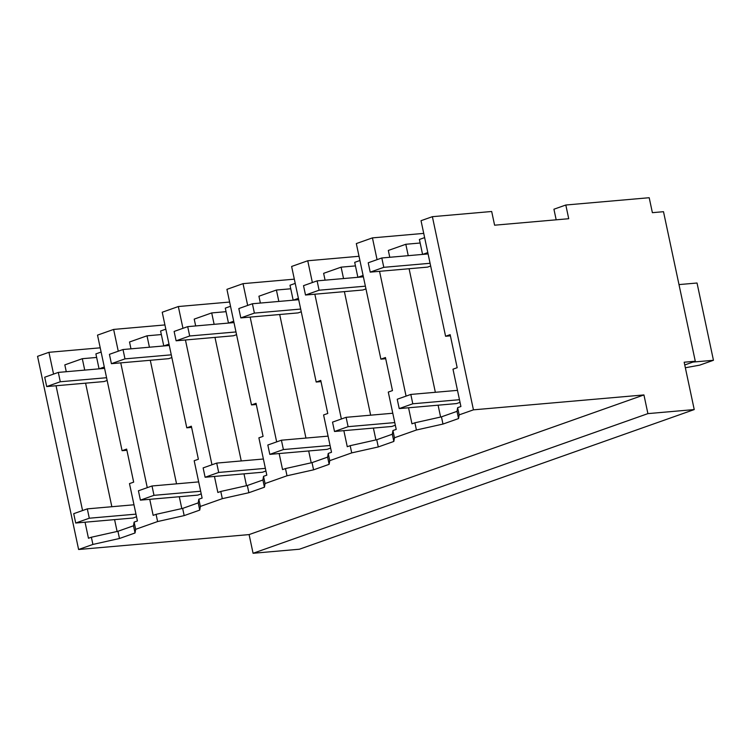 <?xml version="1.0" encoding="UTF-8"?>
<svg xmlns="http://www.w3.org/2000/svg" width="751" height="751" viewBox="0 0 751 751"><rect width="100%" height="100%" fill="white"/><g stroke="black" fill="none" stroke-linecap="round" stroke-linejoin="round"><path stroke-width="1.13" d="M684.752 364.967L695.285 361.24L684.17 362.217L694.234 409.567L299.405 549.225L253.078 553.28L249.097 534.59L78.611 549.497L92.908 544.437L91.378 537.228L88.458 538.26L85.041 522.208M78.611 549.497L37.55 356.34L48.937 352.313L53.565 374.092M56.043 385.751L82.563 510.549M92.908 544.437L119.475 538.495L117.935 531.286L91.378 537.228M164.92 324.939L113.636 329.426L97.517 335.124L122.084 450.694L126.647 449.079L133.669 482.133L129.482 483.616L137.414 520.941L134.119 522.105L133.509 525.775L117.935 531.286M100.221 347.826L48.937 352.313M117.109 531.473L114.584 519.617M111.843 506.718L85.586 383.16M96.644 357.448L82.31 358.696L64.821 364.883L66.276 371.717M119.475 538.495L135.039 532.985L135.659 529.314L146.633 525.428L157.616 521.551L184.173 515.608L199.747 510.098L200.357 506.427L211.341 502.541L222.315 498.664L248.872 492.722L264.446 487.211L265.056 483.541L287.013 475.777L313.571 469.835L329.145 464.325L329.755 460.654L351.721 452.891L378.279 446.948L393.843 441.438L394.463 437.767L416.42 430.004L442.977 424.062L458.551 418.56L459.161 414.881L473.44 409.839L432.379 216.682L491.68 211.491L494.599 225.197L568.723 218.719L565.813 205.014L649.202 197.72L652.384 212.674L663.499 211.698L695.285 361.24M249.097 534.59L643.936 394.932L473.44 409.839M135.039 532.985L133.509 525.775M135.659 529.314L134.119 522.105M157.616 521.551L156.077 514.341L153.157 515.374L149.749 499.321M113.636 329.426L118.264 351.205M120.742 362.864L147.271 487.662M389.778 257.283L388.323 250.449L405.812 244.272L420.156 243.014M381.808 257.978L383.799 267.328L370.205 272.134L368.225 262.784L381.808 257.978L428.089 253.932L422.578 254.42L419.396 239.466L424.625 237.616M58.306 372.412L60.287 381.761L46.703 386.568L44.713 377.218L58.306 372.412L104.586 368.365L99.066 368.844L95.893 353.89L101.113 352.041M130.974 348.83L129.519 341.996L147.008 335.81L161.343 334.561M123.004 349.525L124.985 358.875L111.401 363.681L109.421 354.331L123.004 349.525L169.285 345.479L163.774 345.958L160.592 331.003L165.821 329.163M195.673 325.943L194.218 319.109L211.707 312.923L226.051 311.674M187.703 326.638L189.693 335.988L176.109 340.794L174.119 331.444L187.703 326.638L233.993 322.592L228.473 323.08L225.291 308.126L230.519 306.277M260.372 303.057L258.926 296.223L276.406 290.036L290.75 288.788M252.402 303.751L254.392 313.101L240.808 317.908L238.818 308.558L252.402 303.751L298.691 299.705L293.172 300.193L289.999 285.239L295.218 283.39M325.08 280.17L323.625 273.336L341.114 267.159L355.448 265.901M317.11 280.865L319.091 290.215L305.507 295.021L303.517 285.671L317.11 280.865L363.39 276.819L357.87 277.307L354.697 262.352L359.926 260.503M84.732 370.102L82.31 358.696M556.181 219.818L553.928 209.219L565.813 205.014M694.234 409.567L647.906 413.623L253.078 553.28M643.936 394.932L647.906 413.623M432.379 216.682L421.029 220.691L445.587 336.26L450.403 335.838M459.161 414.881L457.631 407.671L460.917 406.507L452.984 369.182L457.181 367.708L450.149 334.646L445.587 336.26M458.551 418.56L457.021 411.351L457.631 407.671M442.977 424.062L441.447 416.852L457.021 411.351M416.42 430.004L414.89 422.794L441.447 416.852M414.89 422.794L411.961 423.827L408.553 407.774M394.463 437.767L392.923 430.558L396.218 429.394L388.286 392.069L392.482 390.595L385.451 357.532L380.888 359.147L356.321 243.577L372.44 237.879L377.068 259.658M379.546 271.318L406.075 396.115M393.843 441.438L392.313 434.228L392.923 430.558M378.279 446.948L376.739 439.739L392.313 434.228M351.721 452.891L350.182 445.681L376.739 439.739M329.755 460.654L328.225 453.444L331.52 452.28L323.587 414.956L327.774 413.472L320.752 380.419L316.19 382.034L291.623 266.464L307.741 260.766L312.369 282.545M350.182 445.681L347.262 446.714L343.855 430.661M314.847 294.204L341.376 419.002M329.145 464.325L327.614 457.115L328.225 453.444M313.571 469.835L312.04 462.625L327.614 457.115M287.013 475.777L285.483 468.568L312.04 462.625M265.056 483.541L263.526 476.331L266.821 475.167L258.888 437.842L263.075 436.359L256.044 403.306L251.491 404.92L226.924 289.351L243.033 283.653L247.67 305.432M285.483 468.568L282.564 469.6L279.147 453.548M250.149 317.091L276.668 441.888M264.446 487.211L262.916 480.002L263.526 476.331M248.872 492.722L247.342 485.512L262.916 480.002M222.315 498.664L220.785 491.454L247.342 485.512M200.357 506.427L198.827 499.218L202.113 498.054L194.18 460.729L198.377 459.246L191.345 426.192L186.783 427.807L162.225 312.238L178.334 306.539L182.962 328.318M220.785 491.454L217.856 492.487L214.448 476.434M185.441 339.978L211.97 464.775M199.747 510.098L198.208 502.888L198.827 499.218M184.173 515.608L182.643 508.399L198.208 502.888M156.077 514.341L182.643 508.399M122.084 450.694L126.9 450.271M181.808 508.587L179.292 496.73M176.551 483.841L150.284 360.283M99.066 368.844L104.295 366.995M423.724 233.392L372.44 237.879M440.612 417.04L438.096 405.193M435.355 392.294L409.088 268.736M408.234 255.669L405.812 244.272M422.578 254.42L427.798 252.571M149.43 347.215L147.008 335.81M163.774 345.958L168.994 344.118M186.783 427.807L191.599 427.385M229.618 302.052L178.334 306.539M246.506 485.7L243.991 473.853M241.249 460.954L214.983 337.396M214.129 324.329L211.707 312.923M228.473 323.08L233.702 321.231M251.491 404.92L256.298 404.498M294.326 279.165L243.033 283.653M311.214 462.813L308.689 450.966M305.948 438.068L279.691 314.509M278.837 301.442L276.406 290.036M293.172 300.193L298.4 298.344M316.19 382.034L321.006 381.611M359.025 256.279L307.741 260.766M375.913 439.926L373.397 428.079M370.647 415.181L344.39 291.623M343.536 278.555L341.114 267.159M357.87 277.307L363.099 275.457M380.888 359.147L385.704 358.725M685.344 367.755L699.669 365.155L713.45 360.283L697.031 283.014L678.998 284.591M713.45 360.283L692.938 362.076M133.978 504.785L87.304 508.868L73.72 513.675L75.71 523.025L133.049 518.012L136.532 516.772M75.71 523.025L89.294 518.218L135.969 514.135M87.304 508.868L89.294 518.218M198.686 481.898L152.012 485.981L138.419 490.788L140.409 500.138L197.748 495.125L201.23 493.886M140.409 500.138L153.993 495.331L200.667 491.248M152.012 485.981L153.993 495.331M263.385 459.011L216.71 463.095L203.127 467.901L205.107 477.251L262.446 472.238L265.929 470.999M205.107 477.251L218.691 472.445L265.375 468.361M216.71 463.095L218.691 472.445M328.084 436.134L281.409 440.208L267.825 445.014L269.806 454.364L327.145 449.351L330.637 448.112M269.806 454.364L283.399 449.558L330.074 445.474M281.409 440.208L283.399 449.558M392.782 413.247L346.108 417.321L332.524 422.128L334.514 431.478L391.853 426.465L395.336 425.226M334.514 431.478L348.098 426.671L394.773 422.588M346.108 417.321L348.098 426.671M457.49 390.36L410.816 394.435L397.223 399.241L399.213 408.591L456.552 403.578L460.034 402.348M399.213 408.591L412.797 403.785L459.471 399.701M410.816 394.435L412.797 403.785M46.703 386.568L104.042 381.555L107.158 380.447M60.287 381.761L106.576 377.715M111.401 363.681L168.74 358.668L171.857 357.56M124.985 358.875L171.275 354.829M176.109 340.794L233.439 335.781L236.556 334.674M189.693 335.988L235.974 331.942M240.808 317.908L298.147 312.895L301.254 311.787M254.392 313.101L300.672 309.055M305.507 295.021L362.846 290.008L365.962 288.9M319.091 290.215L365.38 286.169M370.205 272.134L427.544 267.121L430.661 266.023M383.799 267.328L430.079 263.282"/></g></svg>
